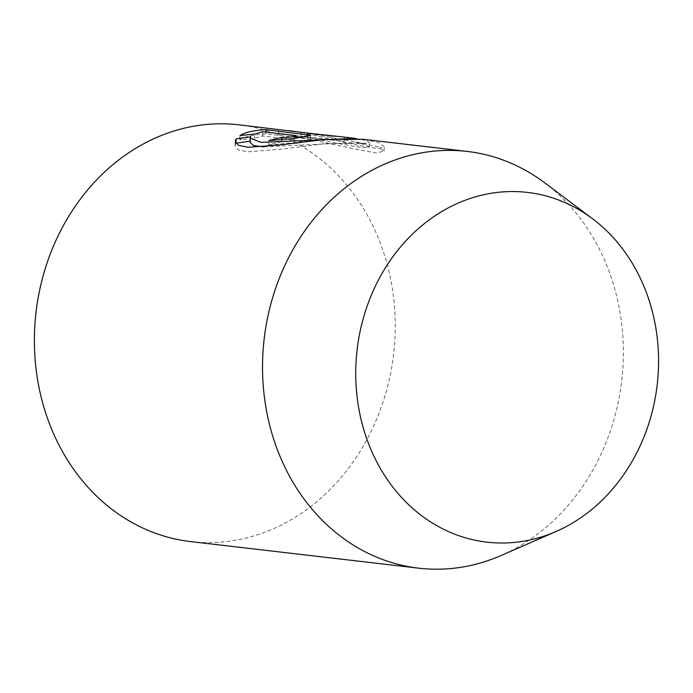<?xml version="1.0" encoding="UTF-8"?>
<svg xmlns="http://www.w3.org/2000/svg" width="693" height="693" viewBox="0 0 693 693"><rect width="100%" height="100%" fill="white"/><g stroke="black" fill="none" stroke-linecap="round" stroke-linejoin="round"><path stroke-width="0.52" stroke-dasharray="3.46 2.6" d="M190.523 541.571A209.78 179.998 96.6 0 0 394.975 337.266A209.78 179.998 96.6 0 0 239.102 124.835M544.715 182.813A209.78 179.998 -83.4 0 1 623.111 363.86A209.78 179.998 -83.4 0 1 501.273 555.448M355.396 138.392L365.921 140.445L369.508 142.576L363.99 143.399L301.169 132.094M338.99 136.512L344.577 137.162A209.78 179.998 96.6 0 0 341.788 136.807M301.152 132.363L358.913 145.539L377.52 148.571L384.234 146.777L378.932 142.775L363.34 139.319M295.694 137.344L265.757 133.853C253.716 134.52 245.053 136.521 239.761 139.856L254.392 138.366L262.526 135.932L295.564 140.003L295.651 138.271M262.526 135.932L262.725 131.722M294.733 135.447L294.534 139.665C299.792 140.038 286.183 142.204 281.618 141.736L281.687 140.125M281.618 141.736A205.578 176.403 96.6 0 0 268.641 144.941L268.849 140.601M268.641 144.941L293.875 142.767L305.786 140.835L310.516 139.501L299.116 137.742M265.757 133.853L265.843 132.086M239.761 139.856L239.96 135.542M254.392 138.366L254.591 134.104M250.095 142.437L250.805 136.79M235.941 143.191L235.014 145.625L238.046 149.714L247.436 151.802L281.263 149.194L324.428 143.668L362.898 143.494L378.681 147.029L384.035 151.161L376.039 152.962L354.08 148.882L289.284 134.91L278.569 133.974L331.618 140.159A205.578 176.403 -83.4 0 1 341.303 140.974A205.578 176.403 -83.4 0 1 344.378 141.363L300.97 136.304L348.414 145.4L363.782 147.756L369.3 146.89L365.661 144.672L354.963 142.567L263.808 146.873M300.97 136.304L301.152 132.398M344.378 141.363L344.577 137.162M331.618 140.159L331.817 135.975M278.569 133.974L278.768 129.79M250.606 141.103L250.156 141.155M307.397 138.704L307.51 136.33M310.525 139.501L310.715 135.3M369.308 146.89L369.508 142.576M384.035 151.161L384.234 146.777M235.022 145.634L235.222 141.433M289.284 134.91L341.303 140.974M354.972 142.567L362.898 143.494"/><path stroke-width="1.04" d="M467.238 151.429L363.34 139.319L324.887 139.423L281.575 144.794L247.713 147.297L238.271 145.227L235.222 141.207L236.148 138.817L250.805 136.79L250.294 138.106L260.854 142.368L355.396 138.392L341.788 136.807A209.78 179.998 96.6 0 0 331.817 135.975L239.102 124.835A209.78 179.998 96.6 0 0 34.65 329.14A209.78 179.998 96.6 0 0 190.523 541.571L418.659 568.165A209.78 179.998 -83.4 0 1 262.786 355.734A209.78 179.998 -83.4 0 1 467.238 151.429A209.78 179.998 -83.4 0 1 544.715 182.813L592.558 218.754A176.048 151.065 -83.4 0 1 658.35 370.694A176.048 151.065 -83.4 0 1 556.098 531.479A176.048 151.065 -83.4 0 1 355.951 363.868A176.048 151.065 -83.4 0 1 440.142 212.534A176.048 151.065 -83.4 0 1 592.558 218.754M301.152 132.398L338.99 136.512M289.813 130.752L301.152 132.363M281.817 137.465C286.374 137.942 299.982 135.828 294.733 135.447L262.725 131.722L254.591 134.104L239.96 135.542C245.183 132.294 253.846 130.327 265.956 129.66L310.707 135.3L294.118 138.496L268.849 140.601A209.78 179.998 -83.4 0 1 281.817 137.465L281.687 140.125M295.651 138.271L295.772 135.785L294.733 135.447M556.098 531.479L501.273 555.448A209.78 179.998 -83.4 0 1 418.659 568.165M265.843 132.086L265.956 129.66M299.116 137.742L295.694 137.344M263.808 146.873L253.508 145.565L250.095 142.437L250.294 138.228M250.606 141.103L235.941 143.191L236.148 138.817M307.51 136.33L307.597 134.511"/></g></svg>
